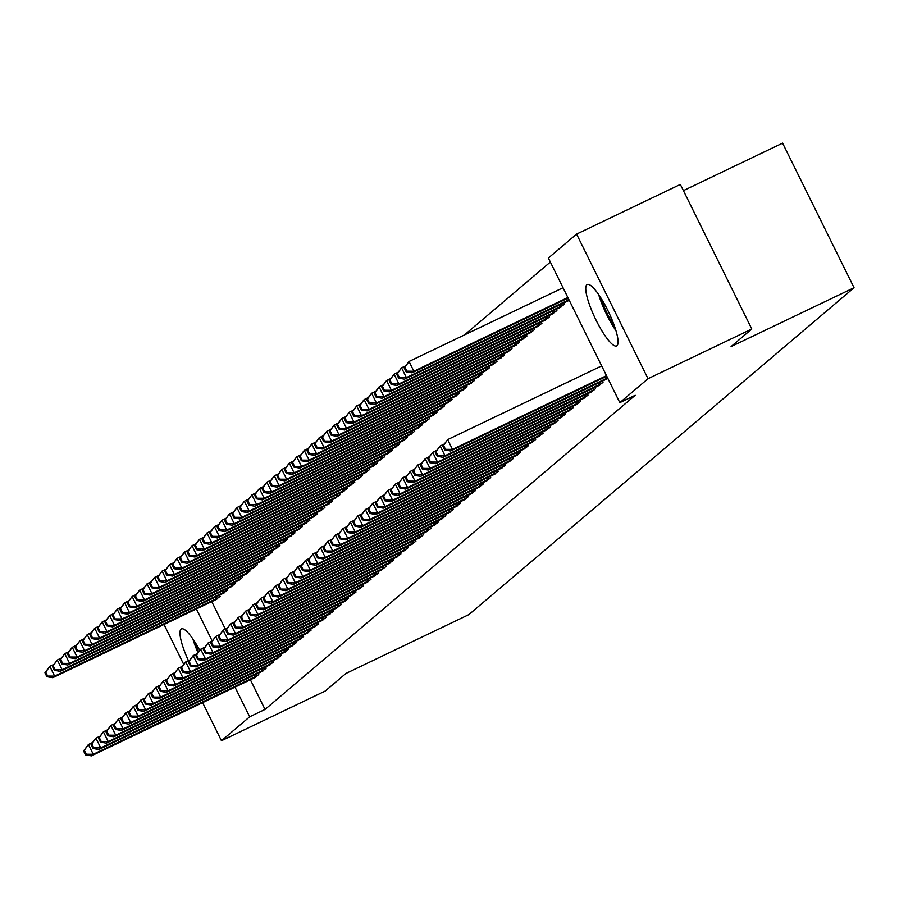 <?xml version="1.0" encoding="UTF-8"?>
<svg xmlns="http://www.w3.org/2000/svg" width="899" height="899" viewBox="0 0 899 899"><rect width="100%" height="100%" fill="white"/><g stroke="black" fill="none" stroke-linecap="round" stroke-linejoin="round"><path stroke-width="1.35" d="M616.972 345.71A34.05 7.417 64.4 0 1 616.613 345.935A34.05 7.417 64.4 0 1 595.644 319.302A34.05 7.417 64.4 0 1 586.845 284.747A34.05 7.417 64.4 0 1 587.204 284.511A34.05 7.417 64.4 0 1 608.174 311.144A34.05 7.417 64.4 0 1 616.972 345.71M188.419 660.641A34.05 7.417 64.4 0 1 181.07 629.131A34.05 7.417 64.4 0 1 181.418 628.907A34.05 7.417 64.4 0 1 199.634 650.134M550.345 262.058L464.502 334.911M548.368 258.047L576.585 234.1L648.033 378.693L619.827 402.64L548.368 258.047M648.033 378.693L751.8 329.012L680.341 184.419L576.585 234.1M683.409 190.622L782.591 143.132L854.05 287.725L468.93 614.579L345.946 673.463L325.213 691.05L221.457 740.742L202.612 702.613M567.179 301.3L569.179 300.154M605.814 379.445L607.803 378.31M552.211 313.998L556.897 310.582L556.267 309.29M590.845 392.155L595.52 388.728L594.891 387.447M537.242 326.697L541.928 323.28L541.299 321.988M575.877 404.853L580.552 401.437L579.922 400.145M522.274 339.406L526.96 335.979L526.331 334.698M560.909 417.563L565.583 414.136L564.954 412.855M507.317 352.105L511.992 348.688L511.362 347.396M545.94 430.261L550.626 426.845L549.986 425.553M492.349 364.814L497.023 361.387L496.394 360.106M530.972 442.971L535.658 439.544L535.017 438.262M477.38 377.513L482.055 374.096L481.426 372.804M516.004 455.669L520.69 452.253L520.049 450.961M462.412 390.222L467.087 386.795L466.457 385.514M501.035 468.368L505.721 464.952L505.081 463.659M447.444 402.921L452.118 399.504L451.489 398.212M486.067 481.077L490.753 477.65L490.112 476.369M432.475 415.63L437.15 412.203L436.521 410.922M471.098 493.776L475.785 490.36L475.144 489.067M417.507 428.329L422.193 424.912L421.552 423.62M456.13 506.485L460.816 503.058L460.176 501.777M402.538 441.027L407.225 437.611L406.584 436.318M441.162 519.184L445.848 515.768L445.207 514.475M387.57 453.737L392.256 450.309L391.616 449.028M426.193 531.893L430.879 528.466L430.239 527.185M372.602 466.435L377.288 463.019L376.647 461.726M411.225 544.592L415.911 541.176L415.271 539.883M357.633 479.145L362.319 475.717L361.679 474.436M396.257 557.301L400.943 553.874L400.302 552.593M342.665 491.843L347.351 488.427L346.711 487.134M381.288 570L385.974 566.584L385.334 565.291M327.697 504.553L332.383 501.125L331.742 499.844M366.32 582.698L371.006 579.282L370.366 577.99M312.728 517.251L317.414 513.835L316.774 512.542M351.352 595.408L356.038 591.98L355.397 590.699M297.76 529.961L302.446 526.533L301.806 525.252M336.383 608.106L341.069 604.69L340.44 603.398M282.792 542.659L287.478 539.243L286.837 537.95M321.415 620.816L326.101 617.388L325.472 616.107M267.823 555.368L272.509 551.941L271.869 550.66M306.458 633.514L311.133 630.098L310.503 628.806M252.855 568.067L257.541 564.651L256.9 563.358M291.49 646.224L296.164 642.796L295.535 641.515M237.887 580.765L242.573 577.349L241.932 576.057M276.521 658.922L281.196 655.506L280.567 654.214M222.918 593.475L227.604 590.047L226.975 588.766M261.553 671.632L266.228 668.204L265.598 666.923M211.748 601.588L225.346 629.12M250.372 679.745L265.036 709.435L635.2 395.279L619.827 402.64M254.069 677.981L258.743 674.553L258.114 673.272M215.434 599.824L220.12 596.408L219.491 595.116M269.037 665.271L273.712 661.855L273.082 660.563M230.402 587.126L235.088 583.698L234.459 582.417M284.005 652.573L288.68 649.145L288.051 647.864M245.371 574.416L250.057 571L249.416 569.708M298.974 639.863L303.648 636.447L303.019 635.155M260.339 561.718L265.025 558.29L264.385 557.009M313.931 627.165L318.617 623.749L317.988 622.456M275.308 549.008L279.994 545.592L279.353 544.3M328.899 614.466L333.585 611.039L332.956 609.758M290.276 536.31L294.962 532.882L294.321 531.601M343.868 601.757L348.554 598.341L347.924 597.048M305.244 523.6L309.93 520.184L309.29 518.892M358.836 589.059L363.522 585.631L362.881 584.35M320.213 510.902L324.899 507.486L324.258 506.193M373.804 576.349L378.49 572.933L377.85 571.64M335.181 498.192L339.867 494.776L339.226 493.495M388.773 563.651L393.459 560.223L392.818 558.942M350.149 485.494L354.835 482.078L354.195 480.785M403.741 550.941L408.427 547.525L407.786 546.232M365.118 472.795L369.804 469.368L369.163 468.087M418.709 538.243L423.395 534.815L422.755 533.534M380.086 460.086L384.772 456.67L384.131 455.377M433.678 525.533L438.364 522.117L437.723 520.824M395.054 447.387L399.74 443.96L399.1 442.679M448.646 512.835L453.332 509.418L452.691 508.126M410.023 434.678L414.709 431.262L414.068 429.969M463.614 500.136L468.3 496.709L467.66 495.428M424.991 421.979L429.677 418.552L429.037 417.271M478.583 487.427L483.269 484.01L482.628 482.718M439.959 409.27L444.634 405.854L444.005 404.561M493.551 474.728L498.237 471.301L497.597 470.02M454.928 396.571L459.603 393.144L458.973 391.863M508.519 462.019L513.205 458.602L512.565 457.31M469.896 383.862L474.571 380.446L473.942 379.153M523.488 449.32L528.174 445.893L527.533 444.612M484.864 371.163L489.539 367.747L488.91 366.455M538.456 436.611L543.142 433.194L542.502 431.902M499.833 358.465L504.508 355.038L503.878 353.757M553.424 423.912L558.099 420.485L557.47 419.204M514.801 345.755L519.476 342.339L518.847 341.047M568.393 411.203L573.068 407.786L572.438 406.494M529.758 333.057L534.444 329.63L533.815 328.349M583.361 398.504L588.036 395.088L587.407 393.796M544.727 320.347L549.413 316.931L548.783 315.639M598.329 385.806L603.004 382.378L602.375 381.097M559.695 307.649L564.381 304.222L563.74 302.941M183.542 664.024L163.989 624.457M265.036 709.435L249.675 716.795L221.457 740.742M751.8 329.012L731.067 346.598L854.05 287.725M196.375 608.949L212.119 640.818M234.999 687.106L249.675 716.795M83.573 750.946L85.506 754.845L86.259 754.216L84.326 750.305L83.573 750.946L88.428 744.507L93.26 754.272L257.541 675.587M86.259 754.216L93.26 754.272L91.395 755.868L255.473 677.34M84.326 750.305L88.428 744.507L92.226 742.686M85.506 754.845L91.395 755.868M44.95 672.789L46.883 676.7L47.625 676.059L45.703 672.149L44.95 672.789L49.805 666.35L54.637 676.127L52.76 677.711L216.839 599.184M53.603 664.541L49.805 666.35L45.703 672.149M218.907 597.43L54.637 676.127L47.625 676.059M52.76 677.711L46.883 676.7M91.057 744.586L92.99 748.496L93.743 747.867L91.81 743.956L91.057 744.586L95.912 738.158L100.744 747.923L265.025 669.238M93.743 747.867L100.744 747.923L98.879 749.519L262.957 670.991M91.81 743.956L95.912 738.158L99.71 736.337M92.99 748.496L98.879 749.519M98.542 738.236L100.474 742.147L101.227 741.506L99.295 737.607L98.542 738.236L103.396 731.808L108.228 741.574L272.509 662.878M101.227 741.506L108.228 741.574L106.363 743.158L270.442 664.642M99.295 737.607L103.396 731.808L107.195 729.988M100.474 742.147L106.363 743.158M52.434 666.44L54.367 670.339L55.109 669.71L53.187 665.799L52.434 666.44L57.289 660.001L62.121 669.766L60.244 671.362L224.323 592.834M61.087 658.18L57.289 660.001L53.187 665.799M226.391 591.081L62.121 669.766L55.109 669.71M60.244 671.362L54.367 670.339M59.918 660.08L61.851 663.99L62.593 663.361L60.671 659.45L59.918 660.08L64.773 653.652L69.605 663.417L67.728 665.013L231.807 586.485M68.571 651.831L64.773 653.652L60.671 659.45M233.875 584.732L69.605 663.417L62.593 663.361M67.728 665.013L61.851 663.99M198.465 651.393A29.465 6.417 64.4 0 1 195.993 644.988A29.465 6.417 64.4 0 1 195.105 642.336M192.88 638.942A33.836 7.372 -115.6 0 0 194.386 643.583A33.836 7.372 -115.6 0 0 197.847 652.393M614.725 326.854A29.465 6.417 64.4 0 1 601.779 300.603A29.465 6.417 64.4 0 1 600.892 297.951M598.655 294.557A33.836 7.372 -115.6 0 0 600.161 299.198A33.836 7.372 -115.6 0 0 615.972 330.72M106.026 731.887L107.959 735.798L108.712 735.157L106.779 731.247L106.026 731.887L110.88 725.448L115.713 735.225L279.994 656.528M108.712 735.157L115.713 735.225L113.847 736.809L277.926 658.282M106.779 731.247L110.88 725.448L114.679 723.639M107.959 735.798L113.847 736.809M113.51 725.538L115.443 729.449L116.196 728.808L114.263 724.897L113.51 725.538L118.365 719.099L123.197 728.875L287.478 650.179M116.196 728.808L123.197 728.875L121.331 730.46L285.41 651.932M114.263 724.897L118.365 719.099L122.163 717.278M115.443 729.449L121.331 730.46M67.403 653.73L69.335 657.641L70.077 657L68.155 653.101L67.403 653.73L72.257 647.302L77.089 657.068L75.213 658.652L239.291 580.136M76.055 645.482L72.257 647.302L68.155 653.101M241.359 578.372L77.089 657.068L70.077 657M75.213 658.652L69.335 657.641M74.887 647.381L76.82 651.292L77.561 650.651L75.64 646.752L74.887 647.381L79.741 640.942L84.573 650.719L82.697 652.303L246.775 573.776M83.54 639.133L79.741 640.942L75.64 646.752M248.843 572.022L84.573 650.719L77.561 650.651M82.697 652.303L76.82 651.292M120.994 719.189L122.927 723.088L123.68 722.459L121.747 718.548L120.994 719.189L125.849 712.75L130.681 722.515L294.951 643.83M123.68 722.459L130.681 722.515L128.815 724.111L292.894 645.583M121.747 718.548L125.849 712.75L129.647 710.929M122.927 723.088L128.815 724.111M82.371 641.032L84.304 644.943L85.045 644.302L83.113 640.391L82.371 641.032L87.225 634.593L92.058 644.369L90.181 645.954L254.26 567.426M91.024 632.772L87.225 634.593L83.113 640.391M256.327 565.673L92.058 644.369L85.045 644.302M90.181 645.954L84.304 644.943M128.478 712.828L130.411 716.739L131.164 716.11L129.231 712.199L128.478 712.828L133.333 706.4L138.165 716.166L302.435 637.481M131.164 716.11L138.165 716.166L136.3 717.75L300.367 639.234M129.231 712.199L133.333 706.4L137.131 704.58M130.411 716.739L136.3 717.75M89.855 634.683L91.788 638.582L92.53 637.953L90.597 634.042L89.855 634.683L94.71 628.244L99.542 638.009L97.665 639.605L261.744 561.077M98.508 626.423L94.71 628.244L90.597 634.042M263.812 559.324L99.542 638.009L92.53 637.953M97.665 639.605L91.788 638.582M135.963 706.479L137.895 710.39L138.648 709.749L136.715 705.85L135.963 706.479L140.817 700.051L145.649 709.817L309.919 631.12M138.648 709.749L145.649 709.817L143.773 711.401L307.851 632.874M136.715 705.85L140.817 700.051L144.615 698.231M137.895 710.39L143.773 711.401M143.447 700.13L145.38 704.041L146.132 703.4L144.2 699.489L143.447 700.13L148.301 693.691L153.133 703.467L317.403 624.771M146.132 703.4L153.133 703.467L151.257 705.052L315.335 626.524M144.2 699.489L148.301 693.691L152.1 691.87M145.38 704.041L151.257 705.052M150.931 693.781L152.864 697.68L153.605 697.051L151.684 693.14L150.931 693.781L155.785 687.342L160.618 697.107L324.887 618.422M153.605 697.051L160.618 697.107L158.741 698.703L322.82 620.175M151.684 693.14L155.785 687.342L159.584 685.521M152.864 697.68L158.741 698.703M158.415 687.42L160.348 691.331L161.09 690.702L159.168 686.791L158.415 687.42L163.27 680.993L168.102 690.758L332.372 612.073M161.09 690.702L168.102 690.758L166.225 692.354L330.304 613.826M159.168 686.791L163.27 680.993L167.068 679.172M160.348 691.331L166.225 692.354M165.899 681.071L167.832 684.982L168.574 684.341L166.652 680.442L165.899 681.071L170.754 674.643L175.586 684.409L339.856 605.712M168.574 684.341L175.586 684.409L173.709 685.993L337.788 607.477M166.652 680.442L170.754 674.643L174.552 672.823M167.832 684.982L173.709 685.993M173.383 674.722L175.316 678.633L176.058 677.992L174.136 674.081L173.383 674.722L178.238 668.283L183.07 678.06L347.34 599.363M176.058 677.992L183.07 678.06L181.193 679.644L345.272 601.116M174.136 674.081L178.238 668.283L182.036 666.474M175.316 678.633L181.193 679.644M180.868 668.373L182.8 672.283L183.542 671.643L181.62 667.732L180.868 668.373L185.722 661.934L190.554 671.71L354.824 593.014M183.542 671.643L190.554 671.71L188.678 673.295L352.756 594.767M181.62 667.732L185.722 661.934L189.52 660.113M182.8 672.283L188.678 673.295M188.352 662.024L190.285 665.923L191.026 665.294L189.105 661.383L188.352 662.024L193.206 655.585L198.038 665.35L362.308 586.665M191.026 665.294L198.038 665.35L196.162 666.946L360.241 588.418M189.105 661.383L193.206 655.585L197.005 653.764M190.285 665.923L196.162 666.946M195.836 655.663L197.769 659.574L198.51 658.945L196.578 655.034L195.836 655.663L200.691 649.235L205.523 659.001L369.792 580.316M198.51 658.945L205.523 659.001L203.646 660.585L367.725 582.069M196.578 655.034L200.691 649.235L204.489 647.415M197.769 659.574L203.646 660.585M97.339 628.322L99.272 632.233L100.014 631.604L98.081 627.693L97.339 628.322L102.194 621.894L107.026 631.66L105.149 633.244L269.228 554.728M105.992 620.074L102.194 621.894L98.081 627.693M271.296 552.975L107.026 631.66L100.014 631.604M105.149 633.244L99.272 632.233M104.823 621.973L106.756 625.884L107.498 625.243L105.565 621.344L104.823 621.973L109.678 615.545L114.51 625.311L112.633 626.895L276.712 548.368M113.476 613.725L109.678 615.545L105.565 621.344M278.78 546.614L114.51 625.311L107.498 625.243M112.633 626.895L106.756 625.884M112.308 615.624L114.24 619.535L114.982 618.894L113.049 614.983L112.308 615.624L117.162 609.185L121.994 618.962L120.118 620.546L284.196 542.018M120.96 607.376L117.162 609.185L113.049 614.983M286.264 540.265L121.994 618.962L114.982 618.894M120.118 620.546L114.24 619.535M119.792 609.275L121.725 613.174L122.466 612.545L120.533 608.634L119.792 609.275L124.646 602.836L129.478 612.601L127.602 614.197L291.681 535.669M128.445 601.015L124.646 602.836L120.533 608.634M293.748 533.916L129.478 612.601L122.466 612.545M127.602 614.197L121.725 613.174M127.276 602.914L129.209 606.825L129.95 606.196L128.018 602.285L127.276 602.914L132.131 596.486L136.963 606.252L135.086 607.848L299.165 529.32M135.929 594.666L132.131 596.486L128.018 602.285M301.232 527.567L136.963 606.252L129.95 606.196M135.086 607.848L129.209 606.825M134.76 596.565L136.693 600.476L137.435 599.835L135.502 595.936L134.76 596.565L139.615 590.137L144.447 599.903L142.57 601.487L306.649 522.971M143.413 588.317L139.615 590.137L135.502 595.936M308.717 521.206L144.447 599.903L137.435 599.835M142.57 601.487L136.693 600.476M142.244 590.216L144.177 594.127L144.919 593.486L142.986 589.587L142.244 590.216L147.099 583.777L151.931 593.554L150.054 595.138L314.133 516.61M150.897 581.968L147.099 583.777L142.986 589.587M316.201 514.857L151.931 593.554L144.919 593.486M150.054 595.138L144.177 594.127M149.728 583.867L151.661 587.777L152.403 587.137L150.47 583.226L149.728 583.867L154.583 577.428L159.415 587.204L157.539 588.789L321.617 510.261M158.381 575.607L154.583 577.428L150.47 583.226M323.685 508.508L159.415 587.204L152.403 587.137M157.539 588.789L151.661 587.777M157.213 577.518L159.145 581.417L159.887 580.788L157.954 576.877L157.213 577.518L162.067 571.079L166.899 580.844L165.023 582.44L329.101 503.912M165.865 569.258L162.067 571.079L157.954 576.877M331.169 502.159L166.899 580.844L159.887 580.788M165.023 582.44L159.145 581.417M203.32 649.314L205.253 653.225L205.995 652.584L204.062 648.685L203.32 649.314L208.175 642.886L213.007 652.652L377.277 573.955M205.995 652.584L213.007 652.652L211.13 654.236L375.209 575.708M204.062 648.685L208.175 642.886L211.973 641.066M205.253 653.225L211.13 654.236M164.697 571.157L166.618 575.068L167.371 574.439L165.438 570.528L164.697 571.157L169.551 564.729L174.384 574.495L172.507 576.079L336.586 497.563M173.35 562.909L169.551 564.729L165.438 570.528M338.653 495.81L174.384 574.495L167.371 574.439M172.507 576.079L166.618 575.068M210.804 642.965L212.737 646.875L213.479 646.235L211.546 642.324L210.804 642.965L215.659 636.526L220.491 646.302L384.761 567.606M213.479 646.235L220.491 646.302L218.614 647.887L382.693 569.359M211.546 642.324L215.659 636.526L219.457 634.705M212.737 646.875L218.614 647.887M172.181 564.808L174.103 568.719L174.856 568.078L172.923 564.179L172.181 564.808L177.036 558.38L181.856 568.146L179.991 569.73L344.07 491.202M180.834 556.56L177.036 558.38L172.923 564.179M346.137 489.449L181.856 568.146L174.856 568.078M179.991 569.73L174.103 568.719M218.288 636.616L220.221 640.515L220.963 639.886L219.03 635.975L218.288 636.616L223.143 630.177L227.975 639.942L392.245 561.257M220.963 639.886L227.975 639.942L226.099 641.538L390.177 563.01M219.03 635.975L223.143 630.177L226.941 628.356M220.221 640.515L226.099 641.538M179.665 558.459L181.587 562.369L182.34 561.729L180.407 557.818L179.665 558.459L184.52 552.02L189.341 561.796L187.475 563.381L351.554 484.853M188.318 550.199L184.52 552.02L180.407 557.818M353.622 483.1L189.341 561.796L182.34 561.729M187.475 563.381L181.587 562.369M225.773 630.255L227.705 634.166L228.447 633.537L226.514 629.626L225.773 630.255L230.627 623.827L235.459 633.593L399.729 554.908M228.447 633.537L235.459 633.593L233.583 635.177L397.661 556.661M226.514 629.626L230.627 623.827L234.425 622.007M227.705 634.166L233.583 635.177M187.149 552.11L189.071 556.009L189.824 555.38L187.891 551.469L187.149 552.11L192.004 545.671L196.825 555.436L194.959 557.032L359.038 478.504M195.802 543.85L192.004 545.671L187.891 551.469M361.106 476.751L196.825 555.436L189.824 555.38M194.959 557.032L189.071 556.009M233.257 623.906L235.19 627.817L235.931 627.176L233.998 623.277L233.257 623.906L238.111 617.478L242.944 627.244L407.213 548.547M235.931 627.176L242.944 627.244L241.067 628.828L405.146 550.312M233.998 623.277L238.111 617.478L241.91 615.658M235.19 627.817L241.067 628.828M194.633 545.749L196.555 549.66L197.308 549.031L195.375 545.12L194.633 545.749L199.488 539.321L204.309 549.087L202.444 550.682L366.522 472.155M203.286 537.501L199.488 539.321L195.375 545.12M368.59 470.402L204.309 549.087L197.308 549.031M202.444 550.682L196.555 549.66M240.741 617.557L242.674 621.467L243.415 620.827L241.483 616.916L240.741 617.557L245.596 611.118L250.428 620.894L414.697 542.198M243.415 620.827L250.428 620.894L248.551 622.479L412.63 543.951M241.483 616.916L245.596 611.118L249.394 609.308M242.674 621.467L248.551 622.479M202.118 539.4L204.039 543.311L204.792 542.67L202.859 538.771L202.118 539.4L206.972 532.972L211.793 542.738L209.928 544.322L374.006 465.806M210.771 531.152L206.972 532.972L202.859 538.771M376.074 464.041L211.793 542.738L204.792 542.67M209.928 544.322L204.039 543.311M248.225 611.208L250.158 615.107L250.9 614.478L248.967 610.567L248.225 611.208L253.08 604.769L257.912 614.545L422.182 535.849M250.9 614.478L257.912 614.545L256.035 616.13L420.114 537.602M248.967 610.567L253.08 604.769L256.878 602.948M250.158 615.107L256.035 616.13M209.591 533.051L211.523 536.961L212.276 536.321L210.344 532.41L209.591 533.051L214.456 526.612L219.277 536.388L217.412 537.973L381.491 459.445M218.255 524.802L214.456 526.612L210.344 532.41M383.558 457.692L219.277 536.388L212.276 536.321M217.412 537.973L211.523 536.961M255.709 604.858L257.642 608.758L258.384 608.129L256.451 604.218L255.709 604.858L260.564 598.419L265.396 608.185L429.666 529.5M258.384 608.129L265.396 608.185L263.519 609.78L427.598 531.253M256.451 604.218L260.564 598.419L264.362 596.599M257.642 608.758L263.519 609.78M217.075 526.702L219.008 530.612L219.761 529.972L217.828 526.061L217.075 526.702L221.941 520.263L226.762 530.039L224.896 531.624L388.975 453.096M225.739 518.442L221.941 520.263L217.828 526.061M391.043 451.343L226.762 530.039L219.761 529.972M224.896 531.624L219.008 530.612M263.193 598.498L265.126 602.409L265.868 601.779L263.935 597.869L263.193 598.498L268.048 592.07L272.88 601.836L437.15 523.139M265.868 601.779L272.88 601.836L271.004 603.42L435.082 524.904M263.935 597.869L268.048 592.07L271.846 590.25M265.126 602.409L271.004 603.42M224.559 520.352L226.492 524.252L227.245 523.623L225.312 519.712L224.559 520.352L229.425 513.913L234.246 523.679L232.38 525.274L396.459 446.747M233.223 512.093L229.425 513.913L225.312 519.712M398.527 444.994L234.246 523.679L227.245 523.623M232.38 525.274L226.492 524.252M270.678 592.149L272.611 596.059L273.352 595.419L271.419 591.52L270.678 592.149L275.532 585.71L280.364 595.486L444.634 516.79M273.352 595.419L280.364 595.486L278.488 597.071L442.566 518.543M271.419 591.52L275.532 585.71L279.331 583.901M272.611 596.059L278.488 597.071M232.043 513.992L233.976 517.903L234.729 517.273L232.796 513.363L232.043 513.992L236.909 507.564L241.73 517.33L239.864 518.914L403.943 440.398M240.707 505.744L236.909 507.564L232.796 513.363M406.011 438.645L241.73 517.33L234.729 517.273M239.864 518.914L233.976 517.903M278.162 585.8L280.095 589.71L280.836 589.07L278.904 585.159L278.162 585.8L283.016 579.361L287.849 589.137L452.118 510.441M280.836 589.07L287.849 589.137L285.972 590.722L450.051 512.194M278.904 585.159L283.016 579.361L286.815 577.54M280.095 589.71L285.972 590.722M239.527 507.643L241.46 511.553L242.213 510.913L240.28 507.014L239.527 507.643L244.393 501.215L249.214 510.98L247.349 512.565L411.427 434.037M248.191 499.394L244.393 501.215L240.28 507.014M413.495 432.284L249.214 510.98L242.213 510.913M247.349 512.565L241.46 511.553M285.646 579.45L287.568 583.35L288.321 582.721L286.388 578.81L285.646 579.45L290.501 573.011L295.333 582.777L459.603 504.092M288.321 582.721L295.333 582.777L293.456 584.372L457.535 505.845M286.388 578.81L290.501 573.011L294.299 571.191M287.568 583.35L293.456 584.372M247.011 501.294L248.944 505.204L249.697 504.564L247.764 500.653L247.011 501.294L251.877 494.855L256.698 504.631L254.833 506.216L418.912 427.688M255.676 493.034L251.877 494.855L247.764 500.653M420.979 425.935L256.698 504.631L249.697 504.564M254.833 506.216L248.944 505.204M293.13 573.09L295.052 577.001L295.805 576.371L293.872 572.461L293.13 573.09L297.985 566.662L302.806 576.428L467.087 497.743M295.805 576.371L302.806 576.428L300.94 578.012L465.019 499.496M293.872 572.461L297.985 566.662L301.783 564.842M295.052 577.001L300.94 578.012M254.496 494.944L256.429 498.844L257.181 498.215L255.249 494.304L254.496 494.944L259.362 488.505L264.182 498.271L262.317 499.866L426.396 421.339M263.16 486.685L259.362 488.505L255.249 494.304M428.463 419.586L264.182 498.271L257.181 498.215M262.317 499.866L256.429 498.844M300.614 566.741L302.536 570.651L303.289 570.011L301.356 566.112L300.614 566.741L305.469 560.313L310.29 570.078L474.571 491.382M303.289 570.011L310.29 570.078L308.424 571.663L472.503 493.146M301.356 566.112L305.469 560.313L309.267 558.493M302.536 570.651L308.424 571.663M261.98 488.584L263.913 492.495L264.666 491.865L262.733 487.955L261.98 488.584L266.846 482.156L271.667 491.922L269.801 493.517L433.88 414.99M270.644 480.336L266.846 482.156L262.733 487.955M435.948 413.237L271.667 491.922L264.666 491.865M269.801 493.517L263.913 492.495M308.099 560.392L310.02 564.302L310.773 563.662L308.84 559.751L308.099 560.392L312.953 553.953L317.774 563.729L482.055 485.033M310.773 563.662L317.774 563.729L315.909 565.314L479.987 486.786M308.84 559.751L312.953 553.953L316.751 552.143M310.02 564.302L315.909 565.314M269.464 482.235L271.397 486.145L272.15 485.505L270.217 481.606L269.464 482.235L274.33 475.807L279.151 485.572L277.285 487.157L441.364 408.64M278.128 473.987L274.33 475.807L270.217 481.606M443.432 406.876L279.151 485.572L272.15 485.505M277.285 487.157L271.397 486.145M315.583 554.042L317.504 557.942L318.257 557.313L316.324 553.402L315.583 554.042L320.437 547.603L325.258 557.369L489.539 478.684M318.257 557.313L325.258 557.369L323.393 558.964L487.472 480.437M316.324 553.402L320.437 547.603L324.236 545.783M317.504 557.942L323.393 558.964M276.948 475.886L278.881 479.796L279.634 479.156L277.701 475.245L276.948 475.886L281.814 469.447L286.635 479.223L284.769 480.808L448.848 402.28M285.612 467.637L281.814 469.447L277.701 475.245M450.916 400.527L286.635 479.223L279.634 479.156M284.769 480.808L278.881 479.796M323.067 547.693L324.988 551.593L325.741 550.963L323.809 547.053L323.067 547.693L327.921 541.254L332.742 551.02L497.023 472.335M325.741 550.963L332.742 551.02L330.877 552.615L494.956 474.088M323.809 547.053L327.921 541.254L331.72 539.434M324.988 551.593L330.877 552.615M284.432 469.536L286.365 473.447L287.118 472.807L285.185 468.896L284.432 469.536L289.287 463.097L294.119 472.874L292.254 474.458L456.332 395.931M293.085 461.277L289.287 463.097L285.185 468.896M458.4 394.178L294.119 472.874L287.118 472.807M292.254 474.458L286.365 473.447M330.54 541.333L332.473 545.244L333.226 544.603L331.293 540.704L330.54 541.333L335.406 534.905L340.227 544.67L504.508 465.974M333.226 544.603L340.227 544.67L338.361 546.255L502.44 467.738M331.293 540.704L335.406 534.905L339.204 533.085M332.473 545.244L338.361 546.255M291.917 463.187L293.849 467.087L294.602 466.457L292.669 462.547L291.917 463.187L296.771 456.748L301.603 466.514L299.738 468.109L463.817 389.582M300.569 454.928L296.771 456.748L292.669 462.547M465.884 387.829L301.603 466.514L294.602 466.457M299.738 468.109L293.849 467.087M338.024 534.984L339.957 538.894L340.71 538.254L338.777 534.354L338.024 534.984L342.89 528.545L347.711 538.321L511.992 459.625M340.71 538.254L347.711 538.321L345.845 539.906L509.924 461.378M338.777 534.354L342.89 528.545L346.688 526.735M339.957 538.894L345.845 539.906M299.401 456.827L301.334 460.738L302.086 460.108L300.154 456.198L299.401 456.827L304.255 450.399L309.087 460.164L307.222 461.749L471.301 383.232M308.054 448.579L304.255 450.399L300.154 456.198M473.368 381.479L309.087 460.164L302.086 460.108M307.222 461.749L301.334 460.738M345.508 528.634L347.441 532.545L348.194 531.905L346.261 527.994L345.508 528.634L350.374 522.195L355.195 531.972L519.476 453.276M348.194 531.905L355.195 531.972L353.329 533.557L517.408 455.029M346.261 527.994L350.374 522.195L354.172 520.375M347.441 532.545L353.329 533.557M306.885 450.478L308.818 454.388L309.571 453.748L307.638 449.848L306.885 450.478L311.739 444.05L316.572 453.815L314.706 455.4L478.785 376.872M315.538 442.229L311.739 444.05L307.638 449.848M480.853 375.119L316.572 453.815L309.571 453.748M314.706 455.4L308.818 454.388M352.992 522.285L354.925 526.185L355.678 525.555L353.745 521.645L352.992 522.285L357.858 515.846L362.679 525.612L526.96 446.927M355.678 525.555L362.679 525.612L360.814 527.207L524.892 448.68M353.745 521.645L357.858 515.846L361.656 514.026M354.925 526.185L360.814 527.207M314.369 444.128L316.302 448.039L317.055 447.399L315.122 443.488L314.369 444.128L319.224 437.689L324.056 447.466L322.19 449.051L486.269 370.523M323.022 435.869L319.224 437.689L315.122 443.488M488.337 368.77L324.056 447.466L317.055 447.399M322.19 449.051L316.302 448.039M360.477 515.925L362.409 519.836L363.162 519.206L361.229 515.296L360.477 515.925L365.342 509.497L370.163 519.262L534.444 440.577M363.162 519.206L370.163 519.262L368.298 520.847L532.377 442.33M361.229 515.296L365.342 509.497L369.141 507.677M362.409 519.836L368.298 520.847M321.853 437.779L323.786 441.679L324.539 441.049L322.606 437.139L321.853 437.779L326.708 431.34L331.54 441.106L329.675 442.701L493.753 364.174M330.506 429.52L326.708 431.34L322.606 437.139M495.821 362.421L331.54 441.106L324.539 441.049M329.675 442.701L323.786 441.679M367.961 509.576L369.894 513.486L370.646 512.846L368.714 508.946L367.961 509.576L372.827 503.148L377.647 512.913L541.928 434.217M370.646 512.846L377.647 512.913L375.782 514.498L539.861 435.981M368.714 508.946L372.827 503.148L376.625 501.327M369.894 513.486L375.782 514.498M329.337 431.419L331.27 435.33L332.023 434.7L330.09 430.79L329.337 431.419L334.192 424.991L339.024 434.756L337.159 436.341L501.237 357.824M337.99 423.171L334.192 424.991L330.09 430.79M503.294 356.071L339.024 434.756L332.023 434.7M337.159 436.341L331.27 435.33M375.445 503.226L377.378 507.137L378.131 506.497L376.198 502.586L375.445 503.226L380.311 496.787L385.132 506.564L549.413 427.868M378.131 506.497L385.132 506.564L383.266 508.149L547.345 429.621M376.198 502.586L380.311 496.787L384.109 494.978M377.378 507.137L383.266 508.149M336.822 425.07L338.754 428.98L339.507 428.34L337.575 424.44L336.822 425.07L341.676 418.642L346.508 428.407L344.632 429.992L508.71 351.475M345.474 416.821L341.676 418.642L337.575 424.44M510.778 349.711L346.508 428.407L339.507 428.34M344.632 429.992L338.754 428.98M382.929 496.877L384.862 500.777L385.615 500.147L383.682 496.237L382.929 496.877L387.795 490.438L392.616 500.204L556.897 421.519M385.615 500.147L392.616 500.204L390.75 501.799L554.829 423.272M383.682 496.237L387.795 490.438L391.593 488.618M384.862 500.777L390.75 501.799M344.306 418.72L346.239 422.631L346.992 421.991L345.059 418.08L344.306 418.72L349.16 412.281L353.992 422.058L352.116 423.643L516.195 345.115M352.959 410.472L349.16 412.281L345.059 418.08M518.262 343.362L353.992 422.058L346.992 421.991M352.116 423.643L346.239 422.631M390.413 490.517L392.346 494.428L393.099 493.798L391.166 489.888L390.413 490.517L395.279 484.089L400.1 493.854L564.381 415.169M393.099 493.798L400.1 493.854L398.235 495.45L562.313 416.922M391.166 489.888L395.279 484.089L399.077 482.269M392.346 494.428L398.235 495.45M351.79 412.371L353.723 416.271L354.476 415.641L352.543 411.731L351.79 412.371L356.645 405.932L361.477 415.709L359.6 417.293L523.679 338.766M360.443 404.112L356.645 405.932L352.543 411.731M525.746 337.013L361.477 415.709L354.476 415.641M359.6 417.293L353.723 416.271M397.897 484.168L399.83 488.078L400.583 487.438L398.65 483.538L397.897 484.168L402.763 477.74L407.584 487.505L571.865 408.809M400.583 487.438L407.584 487.505L405.719 489.09L569.797 410.573M398.65 483.538L402.763 477.74L406.562 475.919M399.83 488.078L405.719 489.09M359.274 406.022L361.207 409.922L361.949 409.292L360.027 405.382L359.274 406.022L364.129 399.583L368.961 409.348L367.084 410.944L531.163 332.416M367.927 397.763L364.129 399.583L360.027 405.382M533.231 330.663L368.961 409.348L361.949 409.292M367.084 410.944L361.207 409.922M405.382 477.818L407.314 481.729L408.067 481.089L406.134 477.189L405.382 477.818L410.236 471.379L415.068 481.156L579.349 402.46M408.067 481.089L415.068 481.156L413.203 482.741L577.282 404.213M406.134 477.189L410.236 471.379L414.034 469.57M407.314 481.729L413.203 482.741M366.758 399.662L368.691 403.572L369.433 402.943L367.511 399.032L366.758 399.662L371.613 393.234L376.445 402.999L374.568 404.584L538.647 326.067M375.411 391.413L371.613 393.234L367.511 399.032M540.715 324.303L376.445 402.999L369.433 402.943M374.568 404.584L368.691 403.572M412.866 471.469L414.799 475.38L415.552 474.739L413.619 470.829L412.866 471.469L417.72 465.03L422.552 474.807L586.833 396.111M415.552 474.739L422.552 474.807L420.687 476.391L584.766 397.864M413.619 470.829L417.72 465.03L421.519 463.21M414.799 475.38L420.687 476.391M374.242 393.312L376.175 397.223L376.917 396.583L374.995 392.683L374.242 393.312L379.097 386.885L383.929 396.65L382.053 398.235L546.131 319.707M382.895 385.064L379.097 386.885L374.995 392.683M548.199 317.954L383.929 396.65L376.917 396.583M382.053 398.235L376.175 397.223M420.35 465.12L422.283 469.02L423.036 468.39L421.103 464.48L420.35 465.12L425.205 458.681L430.037 468.446L594.318 389.761M423.036 468.39L430.037 468.446L428.171 470.042L592.25 391.514M421.103 464.48L425.205 458.681L429.003 456.861M422.283 469.02L428.171 470.042M381.727 386.963L383.659 390.874L384.401 390.233L382.48 386.323L381.727 386.963L386.581 380.524L391.413 390.301L389.537 391.885L553.615 313.358M390.38 378.704L386.581 380.524L382.48 386.323M555.683 311.605L391.413 390.301L384.401 390.233M389.537 391.885L383.659 390.874M427.834 458.76L429.767 462.67L430.52 462.041L428.587 458.13L427.834 458.76L432.689 452.332L437.521 462.097L601.802 383.412M430.52 462.041L437.521 462.097L435.655 463.682L599.734 385.165M428.587 458.13L432.689 452.332L436.487 450.511M429.767 462.67L435.655 463.682M389.211 380.614L391.144 384.514L391.885 383.884L389.964 379.974L389.211 380.614L394.065 374.175L398.898 383.94L397.021 385.536L561.1 307.008M397.864 372.355L394.065 374.175L389.964 379.974M563.167 305.255L398.898 383.94L391.885 383.884M397.021 385.536L391.144 384.514M435.318 452.411L437.251 456.321L438.004 455.681L436.071 451.781L435.318 452.411L440.173 445.983L445.005 455.748L607.6 377.895M438.004 455.681L445.005 455.748L443.14 457.333L607.218 378.805M436.071 451.781L440.173 445.983L443.971 444.162M437.251 456.321L443.14 457.333M396.695 374.254L398.628 378.164L399.37 377.535L397.448 373.624L396.695 374.254L401.55 367.826L406.382 377.591L404.505 379.176L568.584 300.659M405.348 366.005L401.55 367.826L397.448 373.624M568.966 299.738L406.382 377.591L399.37 377.535M404.505 379.176L398.628 378.164M442.802 446.061L444.735 449.972L445.488 449.331L443.555 445.421L442.802 446.061L447.657 439.622L452.489 449.399L606.488 375.658M445.488 449.331L452.489 449.399L450.624 450.983L606.769 376.22M443.555 445.421L447.657 439.622L601.667 365.893M444.735 449.972L450.624 450.983M404.179 367.905L406.112 371.815L406.854 371.175L404.921 367.275L404.179 367.905L409.034 361.477L413.866 371.242L411.989 372.827L568.146 298.063M563.032 287.736L409.034 361.477L404.921 367.275M567.865 297.502L413.866 371.242L406.854 371.175M411.989 372.827L406.112 371.815M255.44 676.621L254.608 674.947M256.934 675.891L256.103 674.228M217.479 596.082L218.3 597.734M215.985 596.79L216.816 598.476M262.924 670.272L262.092 668.598M264.407 669.541L263.587 667.878M270.408 663.923L269.576 662.248M271.891 663.192L271.071 661.529M224.964 589.722L225.784 591.385M223.469 590.441L224.3 592.115M232.448 583.372L233.268 585.035M230.953 584.092L231.785 585.766M277.892 657.574L277.061 655.888M279.375 656.843L278.555 655.18M285.376 651.224L284.545 649.539M286.86 650.483L286.039 648.82M239.932 577.023L240.752 578.686M238.437 577.742L239.269 579.417M247.416 570.674L248.236 572.337M245.921 571.382L246.753 573.068M292.86 644.864L292.029 643.19M294.344 644.134L293.524 642.47M254.9 564.314L255.721 565.977M253.406 565.033L254.237 566.718M300.345 638.515L299.513 636.84M301.828 637.784L301.008 636.121M262.384 557.964L263.205 559.628M260.89 558.684L261.721 560.358M307.829 632.166L306.997 630.48M309.312 631.435L308.492 629.772M315.313 625.816L314.481 624.131M316.796 625.075L315.976 623.412M322.797 619.456L321.966 617.782M324.281 618.726L323.46 617.062M330.281 613.107L329.45 611.432M331.765 612.376L330.944 610.713M337.766 606.758L336.934 605.083M339.249 606.027L338.429 604.364M345.25 600.408L344.418 598.723M346.733 599.678L345.913 598.015M352.734 594.059L351.902 592.374M354.217 593.318L353.397 591.654M360.218 587.699L359.386 586.024M361.701 586.968L360.881 585.305M367.702 581.35L366.871 579.675M369.186 580.619L368.365 578.956M269.869 551.615L270.689 553.278M268.374 552.334L269.206 554.009M277.353 545.266L278.173 546.929M275.858 545.985L276.69 547.66M284.837 538.917L285.657 540.569M283.342 539.625L284.174 541.31M292.321 532.556L293.141 534.22M290.827 533.276L291.658 534.95M299.805 526.207L300.626 527.87M298.311 526.926L299.142 528.601M307.289 519.858L308.11 521.521M305.795 520.577L306.626 522.252M314.774 513.509L315.594 515.172M313.279 514.217L314.099 515.902M322.258 507.148L323.078 508.812M320.763 507.868L321.584 509.553M329.742 500.799L330.562 502.462M328.247 501.518L329.068 503.193M375.186 575L374.355 573.315M376.67 574.27L375.849 572.607M337.226 494.45L338.046 496.113M335.732 495.169L336.552 496.844M382.671 568.651L381.839 566.966M384.154 567.91L383.334 566.246M344.71 488.101L345.531 489.764M343.216 488.809L344.036 490.494M390.155 562.291L389.323 560.616M391.638 561.56L390.818 559.897M352.194 481.74L353.015 483.404M350.7 482.46L351.52 484.145M397.639 555.942L396.807 554.267M399.122 555.211L398.302 553.548M359.679 475.391L360.499 477.054M358.184 476.11L359.004 477.785M405.123 549.592L404.292 547.918M406.606 548.862L405.786 547.199M367.163 469.042L367.983 470.705M365.657 469.761L366.489 471.436M412.607 543.243L411.776 541.558M414.091 542.513L413.27 540.85M374.647 462.693L375.467 464.356M373.141 463.412L373.973 465.086M420.091 536.894L419.26 535.208M421.575 536.152L420.754 534.489M382.131 456.344L382.952 458.007M380.625 457.052L381.457 458.737M427.576 530.534L426.744 528.859M429.059 529.803L428.239 528.14M389.615 449.983L390.436 451.646M388.11 450.702L388.941 452.388M435.049 524.184L434.228 522.51M436.543 523.454L435.723 521.791M397.1 443.634L397.92 445.297M395.594 444.353L396.425 446.028M442.533 517.835L441.712 516.15M444.027 517.105L443.207 515.442M404.584 437.285L405.404 438.948M403.078 438.004L403.909 439.678M450.017 511.486L449.197 509.8M451.512 510.744L450.691 509.081M412.068 430.936L412.888 432.599M410.562 431.644L411.394 433.329M457.501 505.126L456.681 503.451M458.996 504.395L458.175 502.732M419.552 424.575L420.372 426.238M418.046 425.294L418.878 426.98M464.985 498.776L464.165 497.102M466.48 498.046L465.66 496.383M427.025 418.226L427.857 419.889M425.53 418.945L426.362 420.62M472.469 492.427L471.649 490.753M473.964 491.697L473.144 490.034M434.509 411.877L435.341 413.54M433.015 412.596L433.846 414.27M479.954 486.078L479.122 484.392M481.448 485.348L480.628 483.684M441.993 405.528L442.825 407.191M440.499 406.247L441.33 407.921M487.438 479.718L486.606 478.043M488.932 478.987L488.112 477.324M449.478 399.178L450.309 400.842M447.983 399.886L448.815 401.572M494.922 473.368L494.09 471.694M496.417 472.638L495.596 470.975M456.962 392.818L457.793 394.481M455.467 393.537L456.299 395.223M502.406 467.019L501.575 465.345M503.901 466.289L503.08 464.626M464.446 386.469L465.277 388.132M462.951 387.188L463.783 388.862M509.89 460.67L509.059 458.984M511.385 459.94L510.565 458.276M471.93 380.12L472.75 381.783M470.435 380.839L471.267 382.513M517.375 454.321L516.543 452.635M518.869 453.579L518.049 451.916M479.414 373.77L480.235 375.434M477.92 374.478L478.751 376.164M524.859 447.96L524.027 446.286M526.353 447.23L525.533 445.567M486.898 367.41L487.719 369.073M485.404 368.129L486.235 369.815M532.343 441.611L531.511 439.937M533.837 440.881L533.017 439.218M494.383 361.061L495.203 362.724M492.888 361.78L493.72 363.454M539.827 435.262L538.995 433.588M541.322 434.532L540.501 432.868M501.867 354.712L502.687 356.375M500.372 355.431L501.204 357.105M547.311 428.913L546.48 427.227M548.806 428.171L547.974 426.519M509.351 348.363L510.171 350.026M507.856 349.082L508.688 350.756M554.795 422.552L553.964 420.878M556.29 421.822L555.458 420.159M516.835 342.013L517.655 343.676M515.341 342.721L516.172 344.407M562.28 416.203L561.448 414.529M563.774 415.473L562.943 413.81M524.319 335.653L525.14 337.316M522.825 336.372L523.656 338.058M569.764 409.854L568.932 408.18M571.258 409.124L570.427 407.461M531.803 329.304L532.624 330.967M530.309 330.023L531.14 331.697M577.248 403.505L576.416 401.819M578.742 402.774L577.911 401.111M539.288 322.955L540.108 324.618M537.793 323.674L538.625 325.348M584.732 397.156L583.901 395.47M586.227 396.414L585.395 394.751M546.772 316.605L547.592 318.268M545.277 317.313L546.109 318.999M592.216 390.795L591.385 389.121M593.7 390.065L592.879 388.402M554.256 310.245L555.076 311.908M552.761 310.964L553.593 312.65M599.7 384.446L598.869 382.772M601.184 383.716L600.363 382.053M561.74 303.896L562.56 305.559M560.246 304.615L561.077 306.289M607.185 378.097L606.353 376.411M567.73 298.266L568.561 299.94"/></g></svg>
